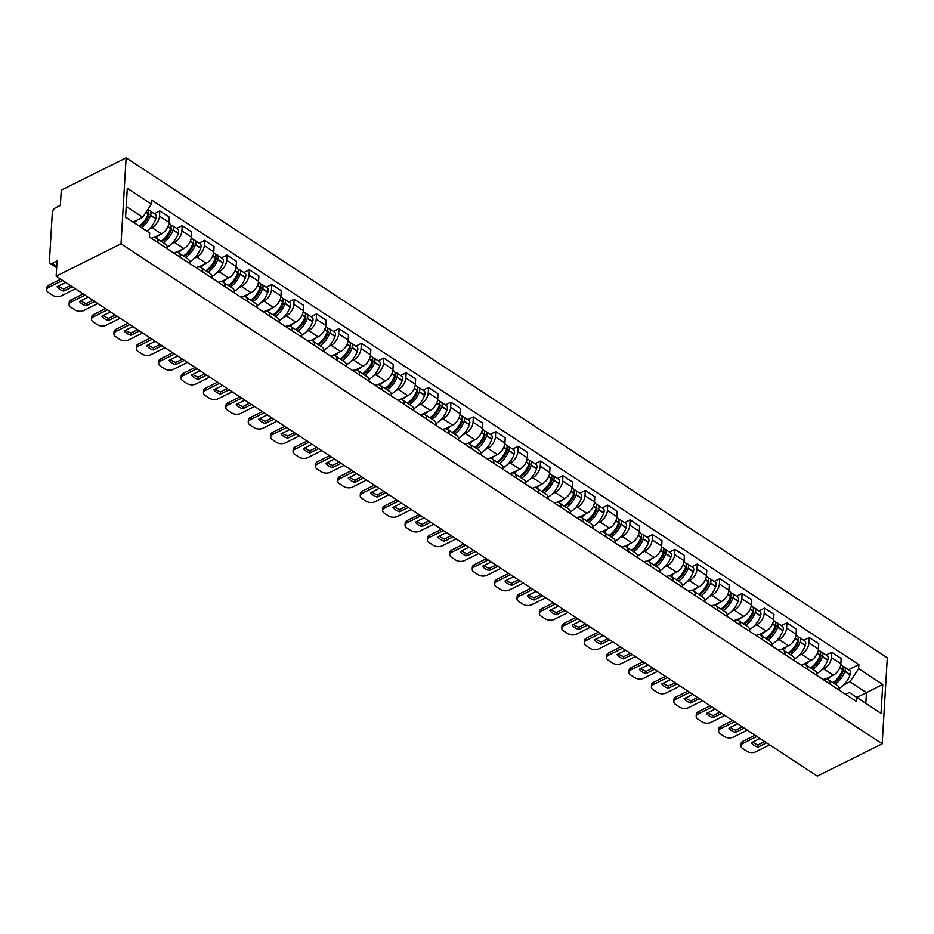 <?xml version="1.0" encoding="UTF-8"?>
<svg xmlns="http://www.w3.org/2000/svg" width="934" height="934" viewBox="0 0 934 934"><rect width="100%" height="100%" fill="white"/><g stroke="black" fill="none" stroke-linecap="round" stroke-linejoin="round"><path stroke-width="1.4" d="M56.659 267.661L50.179 263.411A4.215 2.44 -56.7 0 1 49.42 261.427L52.316 212.754A4.215 2.44 -56.7 0 1 55.596 207.78L60.36 205.41L61.259 190.186L126.125 157.846L121.023 243.832L882.186 743.814L817.32 776.154L56.157 276.172L121.023 243.832M882.186 743.814L887.3 657.828L126.125 157.846M50.179 263.411A4.215 2.44 -56.7 0 0 52.292 263.33L56.74 266.26M56.157 276.172L57.056 260.96L52.292 263.33M825.913 678.866L833.315 675.177A9.69 5.604 -56.7 0 0 840.857 663.735L841.172 658.493L831.692 652.271L831.377 657.513A9.69 5.604 123.3 0 1 823.835 668.954L821.278 670.227M839.281 690.168A9.69 5.604 -56.7 0 0 837.529 685.649L828.049 679.427A9.69 5.604 123.3 0 1 829.812 683.945M826.181 655.014L831.692 652.271M823.216 679.613A9.69 5.604 123.3 0 1 828.049 679.427M803.52 664.156L810.922 660.466A9.69 5.604 -56.7 0 0 818.464 649.025L818.768 643.783L809.299 637.56L808.984 642.802A9.69 5.604 123.3 0 1 801.442 654.244L798.885 655.516M816.888 675.457A9.69 5.604 -56.7 0 0 815.137 670.939L805.657 664.716A9.69 5.604 123.3 0 1 807.42 669.234M803.789 640.304L809.299 637.56M800.812 664.903A9.69 5.604 123.3 0 1 805.657 664.716M781.116 649.445L788.529 645.756A9.69 5.604 -56.7 0 0 796.06 634.314L796.375 629.072L786.907 622.85L786.591 628.092A9.69 5.604 123.3 0 1 779.049 639.533L776.493 640.806M794.495 660.747A9.69 5.604 -56.7 0 0 792.744 656.228L783.264 650.006A9.69 5.604 123.3 0 1 785.015 654.524M781.396 625.593L786.907 622.85M778.419 650.192A9.69 5.604 123.3 0 1 783.264 650.006M758.723 634.735L766.125 631.045A9.69 5.604 -56.7 0 0 773.667 619.604L773.982 614.362L764.502 608.139L764.199 613.381A9.69 5.604 123.3 0 1 756.657 624.811L754.1 626.095M772.103 646.036A9.69 5.604 -56.7 0 0 770.34 641.518L760.871 635.295A9.69 5.604 123.3 0 1 762.623 639.813M758.992 610.883L764.502 608.139M756.026 635.482A9.69 5.604 123.3 0 1 760.871 635.295M736.331 620.024L743.733 616.335A9.69 5.604 -56.7 0 0 751.275 604.893L751.59 599.651L742.11 593.429L741.794 598.671A9.69 5.604 123.3 0 1 734.252 610.1L731.696 611.385M749.698 631.326A9.69 5.604 -56.7 0 0 747.947 626.807L738.467 620.585A9.69 5.604 123.3 0 1 740.23 625.103M736.599 596.172L742.11 593.429M733.634 620.771A9.69 5.604 123.3 0 1 738.467 620.585M713.938 605.314L721.34 601.624A9.69 5.604 -56.7 0 0 728.882 590.183L729.185 584.941L719.717 578.718L719.402 583.96A9.69 5.604 123.3 0 1 711.86 595.39L709.303 596.674M727.306 616.615A9.69 5.604 -56.7 0 0 725.555 612.097L716.074 605.874A9.69 5.604 123.3 0 1 717.837 610.392M714.206 581.462L719.717 578.718M711.229 606.061A9.69 5.604 123.3 0 1 716.074 605.874M691.534 590.603L698.936 586.914A9.69 5.604 -56.7 0 0 706.478 575.472L706.793 570.23L697.313 564.008L697.009 569.25A9.69 5.604 123.3 0 1 689.467 580.679L686.91 581.964M704.913 601.905A9.69 5.604 -56.7 0 0 703.15 597.386L693.682 591.164A9.69 5.604 123.3 0 1 695.433 595.682M691.814 566.751L697.313 564.008M688.837 591.35A9.69 5.604 123.3 0 1 693.682 591.164M669.141 575.893L676.543 572.192A9.69 5.604 -56.7 0 0 684.085 560.762L684.4 555.52L674.92 549.297L674.617 554.539A9.69 5.604 123.3 0 1 667.074 565.969L664.518 567.253M682.52 587.194A9.69 5.604 -56.7 0 0 680.758 582.676L671.289 576.453A9.69 5.604 123.3 0 1 673.04 580.971M669.409 552.041L674.92 549.297M666.444 576.628A9.69 5.604 123.3 0 1 671.289 576.453M646.748 561.182L654.15 557.481A9.69 5.604 -56.7 0 0 661.692 546.051L662.008 540.809L652.527 534.575L652.212 539.829A9.69 5.604 123.3 0 1 644.67 551.258L642.113 552.543M660.116 572.484A9.69 5.604 -56.7 0 0 658.365 567.965L648.885 561.743A9.69 5.604 123.3 0 1 650.648 566.261M647.017 537.33L652.527 534.575M644.04 561.918A9.69 5.604 123.3 0 1 648.885 561.743M624.356 546.472L631.758 542.771A9.69 5.604 -56.7 0 0 639.3 531.341L639.603 526.099L630.135 519.864L629.82 525.118A9.69 5.604 123.3 0 1 622.278 536.548L619.721 537.832M637.724 557.773A9.69 5.604 -56.7 0 0 635.972 553.255L626.492 547.032A9.69 5.604 123.3 0 1 628.243 551.55M624.624 522.62L630.135 519.864M621.647 547.207A9.69 5.604 123.3 0 1 626.492 547.032M601.951 531.761L609.353 528.06A9.69 5.604 -56.7 0 0 616.895 516.63L617.211 511.388L607.73 505.154L607.427 510.408A9.69 5.604 123.3 0 1 599.885 521.837L597.328 523.122M615.331 543.063A9.69 5.604 -56.7 0 0 613.568 538.544L604.1 532.322A9.69 5.604 123.3 0 1 605.851 536.84M602.232 507.909L607.73 505.154M599.254 532.497A9.69 5.604 123.3 0 1 604.1 532.322M579.559 517.051L586.961 513.35A9.69 5.604 -56.7 0 0 594.503 501.92L594.818 496.678L585.338 490.443L585.023 495.697A9.69 5.604 123.3 0 1 577.492 507.127L574.935 508.4M592.927 528.352A9.69 5.604 -56.7 0 0 591.175 523.834L581.707 517.611A9.69 5.604 123.3 0 1 583.458 522.129M579.827 493.199L585.338 490.443M576.862 517.786A9.69 5.604 123.3 0 1 581.707 517.611M557.166 502.34L564.568 498.639A9.69 5.604 -56.7 0 0 572.11 487.209L572.414 481.956L562.945 475.733L562.63 480.987A9.69 5.604 123.3 0 1 555.088 492.416L552.531 493.689M570.534 513.642A9.69 5.604 -56.7 0 0 568.783 509.123L559.303 502.901A9.69 5.604 123.3 0 1 561.065 507.419M557.435 478.488L562.945 475.733M554.457 503.076A9.69 5.604 123.3 0 1 559.303 502.901M534.762 487.618L542.175 483.929A9.69 5.604 -56.7 0 0 549.706 472.499L550.021 467.245L540.553 461.022L540.237 466.276A9.69 5.604 123.3 0 1 532.695 477.706L530.138 478.979M548.141 498.931A9.69 5.604 -56.7 0 0 546.39 494.413L536.91 488.19A9.69 5.604 123.3 0 1 538.661 492.708M535.042 463.778L540.553 461.022M532.065 488.365A9.69 5.604 123.3 0 1 536.91 488.19M512.369 472.908L519.771 469.218A9.69 5.604 -56.7 0 0 527.313 457.788L527.628 452.535L518.148 446.312L517.845 451.566A9.69 5.604 123.3 0 1 510.303 462.995L507.746 464.268M525.749 484.221A9.69 5.604 -56.7 0 0 523.986 479.702L514.517 473.48A9.69 5.604 123.3 0 1 516.269 477.998M512.638 449.067L518.148 446.312M509.672 473.655A9.69 5.604 123.3 0 1 514.517 473.48M489.976 458.197L497.378 454.508A9.69 5.604 -56.7 0 0 504.92 443.078L505.236 437.824L495.756 431.601L495.44 436.855A9.69 5.604 123.3 0 1 487.898 448.285L485.341 449.558M503.344 469.51A9.69 5.604 -56.7 0 0 501.593 464.992L492.113 458.769A9.69 5.604 123.3 0 1 493.876 463.287M490.245 434.357L495.756 431.601M487.279 458.944A9.69 5.604 123.3 0 1 492.113 458.769M467.584 443.487L474.986 439.797A9.69 5.604 -56.7 0 0 482.528 428.367L482.831 423.114L473.363 416.891L473.048 422.145A9.69 5.604 123.3 0 1 465.506 433.574L462.949 434.847M480.952 454.8A9.69 5.604 -56.7 0 0 479.2 450.281L469.72 444.059A9.69 5.604 123.3 0 1 471.483 448.577M467.852 419.646L473.363 416.891M464.875 444.234A9.69 5.604 123.3 0 1 469.72 444.059M445.179 428.776L452.581 425.087A9.69 5.604 -56.7 0 0 460.123 413.657L460.439 408.403L450.97 402.18L450.655 407.434A9.69 5.604 123.3 0 1 443.113 418.864L440.556 420.137M458.559 440.089A9.69 5.604 -56.7 0 0 456.796 435.571L447.328 429.348A9.69 5.604 123.3 0 1 449.079 433.866M445.46 404.924L450.97 402.18M442.483 429.523A9.69 5.604 123.3 0 1 447.328 429.348M422.787 414.066L430.189 410.376A9.69 5.604 -56.7 0 0 437.731 398.946L438.046 393.693L428.566 387.47L428.262 392.724A9.69 5.604 123.3 0 1 420.72 404.153L418.163 405.426M436.166 425.379A9.69 5.604 -56.7 0 0 434.403 420.86L424.935 414.638A9.69 5.604 123.3 0 1 426.686 419.144M423.055 390.214L428.566 387.47M420.09 414.813A9.69 5.604 123.3 0 1 424.935 414.638M400.394 399.355L407.796 395.666A9.69 5.604 -56.7 0 0 415.338 384.236L415.653 378.982L406.173 372.759L405.858 378.013A9.69 5.604 123.3 0 1 398.316 389.443L395.759 390.716M413.762 410.668A9.69 5.604 -56.7 0 0 412.011 406.15L402.531 399.927A9.69 5.604 123.3 0 1 404.294 404.434M400.663 375.503L406.173 372.759M397.697 400.102A9.69 5.604 123.3 0 1 402.531 399.927M378.001 384.645L385.403 380.955A9.69 5.604 -56.7 0 0 392.945 369.525L393.249 364.272L383.781 358.049L383.465 363.291A9.69 5.604 123.3 0 1 375.923 374.732L373.367 376.005M391.369 395.958A9.69 5.604 -56.7 0 0 389.618 391.439L380.138 385.217A9.69 5.604 123.3 0 1 381.889 389.723M378.27 360.793L383.781 358.049M375.293 385.392A9.69 5.604 123.3 0 1 380.138 385.217M355.597 369.934L362.999 366.245A9.69 5.604 -56.7 0 0 370.541 354.815L370.856 349.561L361.376 343.338L361.073 348.58A9.69 5.604 123.3 0 1 353.531 360.022L350.974 361.295M368.977 381.235A9.69 5.604 -56.7 0 0 367.214 376.729L357.745 370.494A9.69 5.604 123.3 0 1 359.497 375.013M355.877 346.082L361.376 343.338M352.9 370.681A9.69 5.604 123.3 0 1 357.745 370.494M333.204 355.224L340.606 351.534A9.69 5.604 -56.7 0 0 348.148 340.104L348.464 334.851L338.984 328.628L338.668 333.87A9.69 5.604 123.3 0 1 331.138 345.311L328.581 346.584M346.584 366.525A9.69 5.604 -56.7 0 0 344.821 362.018L335.353 355.784A9.69 5.604 123.3 0 1 337.104 360.302M333.473 331.372L338.984 328.628M330.508 355.971A9.69 5.604 123.3 0 1 335.353 355.784M310.812 340.513L318.214 336.824A9.69 5.604 -56.7 0 0 325.756 325.382L326.059 320.14L316.591 313.917L316.276 319.159A9.69 5.604 123.3 0 1 308.734 330.601L306.177 331.874M324.18 351.814A9.69 5.604 -56.7 0 0 322.428 347.308L312.948 341.073A9.69 5.604 123.3 0 1 314.711 345.592M311.08 316.661L316.591 313.917M308.103 341.26A9.69 5.604 123.3 0 1 312.948 341.073M288.408 325.803L295.821 322.113A9.69 5.604 -56.7 0 0 303.363 310.672L303.667 305.43L294.198 299.207L293.883 304.449A9.69 5.604 123.3 0 1 286.341 315.89L283.784 317.163M301.787 337.104A9.69 5.604 -56.7 0 0 300.036 332.586L290.556 326.363A9.69 5.604 123.3 0 1 292.307 330.881M288.688 301.951L294.198 299.207M285.711 326.55A9.69 5.604 123.3 0 1 290.556 326.363M266.015 311.092L273.417 307.403A9.69 5.604 -56.7 0 0 280.959 295.961L281.274 290.719L271.794 284.496L271.49 289.738A9.69 5.604 123.3 0 1 263.948 301.18L261.392 302.453M279.394 322.393A9.69 5.604 -56.7 0 0 277.632 317.875L268.163 311.652A9.69 5.604 123.3 0 1 269.914 316.171M266.295 287.24L271.794 284.496M263.318 311.839A9.69 5.604 123.3 0 1 268.163 311.652M243.622 296.382L251.024 292.692A9.69 5.604 -56.7 0 0 258.566 281.251L258.881 276.009L249.401 269.786L249.086 275.028A9.69 5.604 123.3 0 1 241.544 286.469L238.987 287.742M256.99 307.683A9.69 5.604 -56.7 0 0 255.239 303.165L245.759 296.942A9.69 5.604 123.3 0 1 247.522 301.46M243.891 272.53L249.401 269.786M240.925 297.129A9.69 5.604 123.3 0 1 245.759 296.942M221.23 281.671L228.632 277.982A9.69 5.604 -56.7 0 0 236.174 266.54L236.477 261.298L227.009 255.075L226.693 260.317A9.69 5.604 123.3 0 1 219.151 271.759L216.595 273.032M234.597 292.972A9.69 5.604 -56.7 0 0 232.846 288.454L223.366 282.231A9.69 5.604 123.3 0 1 225.129 286.75M221.498 257.819L227.009 255.075M218.521 282.418A9.69 5.604 123.3 0 1 223.366 282.231M198.825 266.961L206.239 263.271A9.69 5.604 -56.7 0 0 213.769 251.83L214.084 246.588L204.616 240.365L204.301 245.607A9.69 5.604 123.3 0 1 196.759 257.048L194.202 258.321M212.205 278.262A9.69 5.604 -56.7 0 0 210.454 273.744L200.973 267.521A9.69 5.604 123.3 0 1 202.725 272.039M199.105 243.109L204.616 240.365M196.128 267.708A9.69 5.604 123.3 0 1 200.973 267.521M176.433 252.25L183.835 248.561A9.69 5.604 -56.7 0 0 191.377 237.119L191.692 231.877L182.212 225.654L181.908 230.896A9.69 5.604 123.3 0 1 174.366 242.338L171.809 243.611M189.812 263.551A9.69 5.604 -56.7 0 0 188.049 259.033L178.581 252.81A9.69 5.604 123.3 0 1 180.332 257.329M176.701 228.398L182.212 225.654M173.736 252.997A9.69 5.604 123.3 0 1 178.581 252.81M154.04 237.54L161.442 233.85A9.69 5.604 -56.7 0 0 168.984 222.409L169.299 217.167L159.819 210.944L159.504 216.186A9.69 5.604 123.3 0 1 151.962 227.627L149.405 228.9M167.408 248.841A9.69 5.604 -56.7 0 0 165.657 244.323L156.176 238.1A9.69 5.604 123.3 0 1 157.939 242.618M154.308 213.688L159.819 210.944M151.343 238.287A9.69 5.604 123.3 0 1 156.176 238.1M856.852 697.441L866.437 692.666L849.928 681.82L843.682 684.937M845.609 694.324L849.286 692.479L865.806 703.325L866.437 692.666L882.735 684.482L881.019 713.378L849.286 692.479M125.588 217.12L149.709 233.01L149.463 237.061L856.653 701.574L856.898 697.535M149.709 233.01L125.588 217.178L127.304 188.283L151.425 204.126L142.739 217.295L126.23 206.449M849.928 681.82L858.615 668.639L858.86 664.599L151.658 200.074L151.425 204.126M858.615 668.639L882.735 684.482M133.142 222.082L142.739 217.295M848.586 669.725L858.86 664.599M881.019 713.378L865.806 703.325M835.218 684.132A16.006 9.258 -56.7 0 0 844.838 671.441L844.931 671.161A5.312 3.071 -56.7 0 0 844.324 666.934A5.312 3.071 -56.7 0 0 842.877 666.643M844.324 666.934L849.566 670.379A5.312 3.071 123.3 0 1 850.162 674.605L850.068 674.873A16.006 9.258 123.3 0 1 839.176 688.335M840.763 664.588L842.036 665.428A5.312 3.071 123.3 0 1 842.631 669.655L842.538 669.923A16.006 9.258 123.3 0 1 832.918 682.626M842.772 669.188A2.58 1.494 123.3 0 1 842.83 669.223A2.58 1.494 123.3 0 1 843.122 671.277L843.017 671.546A13.263 7.67 123.3 0 1 833.455 682.976M756.902 736.471L742.974 743.417A6.316 3.631 -176.6 0 0 740.966 745.869A6.316 3.631 -176.6 0 0 742.67 748.543L746.826 751.275A6.316 3.631 3.4 0 0 755.746 751.812L769.674 744.865M759.984 738.49L751.345 742.799A13.053 7.507 -176.6 0 0 757.953 747.142L766.592 742.834M831.225 676.216A16.006 9.258 123.3 0 1 827.641 679.193M841.137 675.515L839.059 676.555M755.022 735.233L743.102 741.176A6.316 3.631 -176.6 0 0 741.106 743.627L740.966 745.869M752.804 742.075A13.053 7.507 -176.6 0 0 758.081 744.9L764.712 741.596M758.081 744.9L757.953 747.142M812.814 669.421A16.006 9.258 -56.7 0 0 822.434 656.73L822.527 656.45A5.312 3.071 -56.7 0 0 821.932 652.224A5.312 3.071 -56.7 0 0 820.472 651.932M821.932 652.224L827.174 655.668A5.312 3.071 123.3 0 1 827.769 659.894L827.676 660.163A16.006 9.258 123.3 0 1 816.783 673.624M818.371 649.877L819.632 650.718A5.312 3.071 123.3 0 1 820.239 654.944L820.134 655.213A16.006 9.258 123.3 0 1 810.525 667.915M820.379 654.477A2.58 1.494 123.3 0 1 820.426 654.512A2.58 1.494 123.3 0 1 820.717 656.567L820.624 656.836A13.263 7.67 123.3 0 1 811.062 668.265M734.509 721.76L720.569 728.707A6.316 3.631 -176.6 0 0 718.573 731.159A6.316 3.631 -176.6 0 0 720.266 733.832L724.434 736.564A6.316 3.631 3.4 0 0 733.353 737.089L747.282 730.154M737.591 723.78L728.952 728.088A13.053 7.507 -176.6 0 0 735.56 732.431L744.2 728.123M808.832 661.505A16.006 9.258 123.3 0 1 805.248 664.483M818.744 660.805L816.666 661.844M732.63 720.523L720.709 726.465A6.316 3.631 -176.6 0 0 718.701 728.917L718.573 731.159M730.4 727.364A13.053 7.507 -176.6 0 0 735.688 730.19L742.32 726.885M735.688 730.19L735.56 732.431M790.421 654.711A16.006 9.258 -56.7 0 0 800.041 642.02L800.134 641.74A5.312 3.071 -56.7 0 0 799.539 637.513A5.312 3.071 -56.7 0 0 798.08 637.221M799.539 637.513L804.781 640.957A5.312 3.071 123.3 0 1 805.377 645.184L805.283 645.452A16.006 9.258 123.3 0 1 794.379 658.914M795.978 635.167L797.239 635.996A5.312 3.071 123.3 0 1 797.834 640.234L797.741 640.502A16.006 9.258 123.3 0 1 788.121 653.193M797.986 639.767A2.58 1.494 123.3 0 1 798.033 639.802A2.58 1.494 123.3 0 1 798.325 641.856L798.231 642.125A13.263 7.67 123.3 0 1 788.67 653.555M712.105 707.05L698.177 713.996A6.316 3.631 -176.6 0 0 696.18 716.448A6.316 3.631 -176.6 0 0 697.873 719.122L702.041 721.854A6.316 3.631 3.4 0 0 710.949 722.379L724.889 715.444M715.199 709.069L706.559 713.378A13.053 7.507 -176.6 0 0 713.156 717.721L721.795 713.413M786.44 646.795A16.006 9.258 123.3 0 1 782.855 649.772M796.352 646.094L794.274 647.134M710.237 705.812L698.305 711.755A6.316 3.631 -176.6 0 0 696.309 714.206L696.18 716.448M708.007 712.654A13.053 7.507 -176.6 0 0 713.296 715.479L719.927 712.175M713.296 715.479L713.156 717.721M768.028 640A16.006 9.258 -56.7 0 0 777.648 627.298L777.742 627.029A5.312 3.071 -56.7 0 0 777.146 622.803A5.312 3.071 -56.7 0 0 775.687 622.511M777.146 622.803L782.377 626.247A5.312 3.071 123.3 0 1 782.984 630.473L782.89 630.742A16.006 9.258 123.3 0 1 771.986 644.203M773.586 620.456L774.846 621.285A5.312 3.071 123.3 0 1 775.442 625.523L775.348 625.792A16.006 9.258 123.3 0 1 765.728 638.482M775.594 625.056A2.58 1.494 123.3 0 1 775.64 625.091A2.58 1.494 123.3 0 1 775.932 627.146L775.839 627.414A13.263 7.67 123.3 0 1 766.265 638.844M689.712 692.339L675.784 699.286A6.316 3.631 -176.6 0 0 673.788 701.738A6.316 3.631 -176.6 0 0 675.48 704.411L679.637 707.143A6.316 3.631 3.4 0 0 688.556 707.668L702.485 700.734M692.794 694.359L684.155 698.667A13.053 7.507 -176.6 0 0 690.763 703.01L699.403 698.702M764.047 632.084A16.006 9.258 123.3 0 1 760.463 635.062M773.947 631.384L771.869 632.423M687.833 691.102L675.912 697.044A6.316 3.631 -176.6 0 0 673.916 699.496L673.788 701.738M685.614 697.943A13.053 7.507 -176.6 0 0 690.891 700.769L697.523 697.464M690.891 700.769L690.763 703.01M745.636 625.29A16.006 9.258 -56.7 0 0 755.244 612.587L755.349 612.319A5.312 3.071 -56.7 0 0 754.742 608.092A5.312 3.071 -56.7 0 0 753.294 607.801M754.742 608.092L759.984 611.525A5.312 3.071 123.3 0 1 760.58 615.763L760.486 616.031A16.006 9.258 123.3 0 1 749.593 629.493M751.181 605.746L752.454 606.575A5.312 3.071 123.3 0 1 753.049 610.813L752.956 611.081A16.006 9.258 123.3 0 1 743.336 623.772M753.189 610.346A2.58 1.494 123.3 0 1 753.248 610.381A2.58 1.494 123.3 0 1 753.528 612.435L753.434 612.704A13.263 7.67 123.3 0 1 743.873 624.134M667.32 677.629L653.391 684.575A6.316 3.631 -176.6 0 0 651.383 687.027A6.316 3.631 -176.6 0 0 653.076 689.701L657.244 692.433A6.316 3.631 3.4 0 0 666.164 692.958L680.092 686.011M670.402 679.648L661.762 683.957A13.053 7.507 -176.6 0 0 668.37 688.3L677.01 683.992M741.643 617.374A16.006 9.258 123.3 0 1 738.058 620.351M751.555 616.673L749.477 617.713M665.44 676.391L653.52 682.334A6.316 3.631 -176.6 0 0 651.523 684.785L651.383 687.027M663.222 683.233A13.053 7.507 -176.6 0 0 668.499 686.058L675.13 682.754M668.499 686.058L668.37 688.3M723.231 610.579A16.006 9.258 -56.7 0 0 732.851 597.877L732.945 597.608A5.312 3.071 -56.7 0 0 732.349 593.382A5.312 3.071 -56.7 0 0 730.89 593.09M732.349 593.382L737.591 596.814A5.312 3.071 123.3 0 1 738.187 601.052L738.094 601.321A16.006 9.258 123.3 0 1 727.189 614.782M728.789 591.035L730.049 591.864A5.312 3.071 123.3 0 1 730.657 596.102L730.551 596.371A16.006 9.258 123.3 0 1 720.943 609.061M730.797 595.635A2.58 1.494 123.3 0 1 730.843 595.67A2.58 1.494 123.3 0 1 731.135 597.725L731.042 597.994A13.263 7.67 123.3 0 1 721.48 609.423M644.927 662.918L630.987 669.865A6.316 3.631 -176.6 0 0 628.991 672.317A6.316 3.631 -176.6 0 0 630.684 674.99L634.851 677.722A6.316 3.631 3.4 0 0 643.771 678.247L657.699 671.301M648.009 664.938L639.37 669.246A13.053 7.507 -176.6 0 0 645.978 673.589L654.617 669.281M719.25 602.663A16.006 9.258 123.3 0 1 715.666 605.641M729.162 601.963L727.084 603.002M643.047 661.681L631.127 667.623A6.316 3.631 -176.6 0 0 629.119 670.075L628.991 672.317M640.817 668.522A13.053 7.507 -176.6 0 0 646.106 671.348L652.738 668.043M646.106 671.348L645.978 673.589M700.839 595.869A16.006 9.258 -56.7 0 0 710.459 583.166L710.552 582.898A5.312 3.071 -56.7 0 0 709.957 578.671A5.312 3.071 -56.7 0 0 708.497 578.38M709.957 578.671L715.199 582.104A5.312 3.071 123.3 0 1 715.794 586.342L715.701 586.61A16.006 9.258 123.3 0 1 704.796 600.072M706.396 576.325L707.657 577.154A5.312 3.071 123.3 0 1 708.252 581.392L708.159 581.66A16.006 9.258 123.3 0 1 698.539 594.351M708.404 580.925A2.58 1.494 123.3 0 1 708.451 580.96A2.58 1.494 123.3 0 1 708.743 583.014L708.649 583.283A13.263 7.67 123.3 0 1 699.087 594.713M622.523 648.208L608.594 655.154A6.316 3.631 -176.6 0 0 606.598 657.606A6.316 3.631 -176.6 0 0 608.291 660.28L612.459 663.012A6.316 3.631 3.4 0 0 621.367 663.537L635.307 656.59M625.617 650.227L616.977 654.536A13.053 7.507 -176.6 0 0 623.573 658.879L632.213 654.571M696.857 587.953A16.006 9.258 123.3 0 1 693.273 590.93M706.769 587.252L704.68 588.292M620.643 646.97L608.723 652.913A6.316 3.631 -176.6 0 0 606.726 655.364L606.598 657.606M618.425 653.812A13.053 7.507 -176.6 0 0 623.714 656.637L630.333 653.333M623.714 656.637L623.573 658.879M678.446 581.158A16.006 9.258 -56.7 0 0 688.066 568.456L688.16 568.187A5.312 3.071 -56.7 0 0 687.552 563.961A5.312 3.071 -56.7 0 0 686.105 563.669M687.552 563.961L692.794 567.393A5.312 3.071 123.3 0 1 693.402 571.631L693.297 571.9A16.006 9.258 123.3 0 1 682.404 585.361M683.992 561.614L685.264 562.443A5.312 3.071 123.3 0 1 685.86 566.681L685.766 566.95A16.006 9.258 123.3 0 1 676.146 579.64M686.011 566.214A2.58 1.494 123.3 0 1 686.058 566.249A2.58 1.494 123.3 0 1 686.35 568.304L686.256 568.572A13.263 7.67 123.3 0 1 676.683 580.002M600.13 633.497L586.202 640.432A6.316 3.631 -176.6 0 0 584.194 642.896A6.316 3.631 -176.6 0 0 585.898 645.569L590.054 648.301A6.316 3.631 3.4 0 0 598.974 648.826L612.902 641.88M603.212 635.517L594.573 639.825A13.053 7.507 -176.6 0 0 601.181 644.168L609.82 639.86M674.465 573.242A16.006 9.258 123.3 0 1 670.881 576.22M684.365 572.542L682.287 573.581M598.25 632.26L586.33 638.202A6.316 3.631 -176.6 0 0 584.334 640.654L584.194 642.896M596.032 639.101A13.053 7.507 -176.6 0 0 601.309 641.927L607.941 638.622M601.309 641.927L601.181 644.168M656.042 566.448A16.006 9.258 -56.7 0 0 665.662 553.745L665.755 553.477A5.312 3.071 -56.7 0 0 665.16 549.25A5.312 3.071 -56.7 0 0 663.712 548.958M665.16 549.25L670.402 552.683A5.312 3.071 123.3 0 1 670.997 556.921L670.904 557.189A16.006 9.258 123.3 0 1 660.011 570.651M661.599 546.904L662.86 547.733A5.312 3.071 123.3 0 1 663.467 551.971L663.374 552.239A16.006 9.258 123.3 0 1 653.753 564.93M663.607 551.504A2.58 1.494 123.3 0 1 663.654 551.539A2.58 1.494 123.3 0 1 663.946 553.582L663.852 553.862A13.263 7.67 123.3 0 1 654.29 565.292M577.737 618.787L563.797 625.722A6.316 3.631 -176.6 0 0 561.801 628.185A6.316 3.631 -176.6 0 0 563.494 630.859L567.662 633.591A6.316 3.631 3.4 0 0 576.582 634.116L590.51 627.169M580.82 620.806L572.18 625.115A13.053 7.507 -176.6 0 0 578.788 629.458L587.428 625.15M652.06 558.52A16.006 9.258 123.3 0 1 648.476 561.509M661.972 557.832L659.894 558.871M575.858 617.549L563.938 623.492A6.316 3.631 -176.6 0 0 561.941 625.943L561.801 628.185M573.639 624.391A13.053 7.507 -176.6 0 0 578.917 627.216L585.548 623.912M578.917 627.216L578.788 629.458M633.649 551.737A16.006 9.258 -56.7 0 0 643.269 539.035L643.363 538.766A5.312 3.071 -56.7 0 0 642.767 534.54A5.312 3.071 -56.7 0 0 641.308 534.248M642.767 534.54L648.009 537.972A5.312 3.071 123.3 0 1 648.605 542.21L648.511 542.479A16.006 9.258 123.3 0 1 637.607 555.94M639.206 532.193L640.467 533.022A5.312 3.071 123.3 0 1 641.063 537.26L640.969 537.529A16.006 9.258 123.3 0 1 631.349 550.219M641.214 536.793A2.58 1.494 123.3 0 1 641.261 536.828A2.58 1.494 123.3 0 1 641.553 538.871L641.46 539.152A13.263 7.67 123.3 0 1 631.898 550.581M555.333 604.076L541.405 611.011A6.316 3.631 -176.6 0 0 539.408 613.475A6.316 3.631 -176.6 0 0 541.101 616.148L545.269 618.88A6.316 3.631 3.4 0 0 554.189 619.405L568.117 612.459M558.427 606.096L549.787 610.404A13.053 7.507 -176.6 0 0 556.384 614.747L565.023 610.439M629.668 543.81A16.006 9.258 123.3 0 1 626.084 546.799M639.58 543.121L637.502 544.16M553.465 602.839L541.545 608.781A6.316 3.631 -176.6 0 0 539.537 611.233L539.408 613.475M551.235 609.68A13.053 7.507 -176.6 0 0 556.524 612.506L563.155 609.201M556.524 612.506L556.384 614.747M611.256 537.027A16.006 9.258 -56.7 0 0 620.876 524.324L620.97 524.056A5.312 3.071 -56.7 0 0 620.374 519.829A5.312 3.071 -56.7 0 0 618.915 519.538M620.374 519.829L625.617 523.262A5.312 3.071 123.3 0 1 626.212 527.5L626.119 527.768A16.006 9.258 123.3 0 1 615.214 541.23M616.814 517.483L618.074 518.312A5.312 3.071 123.3 0 1 618.67 522.55L618.577 522.818A16.006 9.258 123.3 0 1 608.956 535.509M618.822 522.083A2.58 1.494 123.3 0 1 618.868 522.106A2.58 1.494 123.3 0 1 619.16 524.161L619.067 524.441A13.263 7.67 123.3 0 1 609.493 535.871M532.94 589.354L519.012 596.301A6.316 3.631 -176.6 0 0 517.016 598.764A6.316 3.631 -176.6 0 0 518.709 601.438L522.865 604.17A6.316 3.631 3.4 0 0 531.785 604.695L545.725 597.748M536.034 591.385L527.395 595.694A13.053 7.507 -176.6 0 0 533.991 600.037L542.631 595.729M607.275 529.099A16.006 9.258 123.3 0 1 603.691 532.088M617.187 528.411L615.097 529.45M531.061 588.128L519.141 594.071A6.316 3.631 -176.6 0 0 517.144 596.522L517.016 598.764M528.842 594.97A13.053 7.507 -176.6 0 0 534.131 597.795L540.751 594.491M534.131 597.795L533.991 600.037M588.864 522.304A16.006 9.258 -56.7 0 0 598.484 509.614L598.577 509.345A5.312 3.071 -56.7 0 0 597.97 505.107A5.312 3.071 -56.7 0 0 596.522 504.827M597.97 505.107L603.212 508.551A5.312 3.071 123.3 0 1 603.808 512.789L603.714 513.058A16.006 9.258 123.3 0 1 592.821 526.519M594.409 502.772L595.682 503.601A5.312 3.071 123.3 0 1 596.277 507.839L596.184 508.108A16.006 9.258 123.3 0 1 586.564 520.798M596.417 507.372A2.58 1.494 123.3 0 1 596.476 507.396A2.58 1.494 123.3 0 1 596.768 509.45L596.663 509.731A13.263 7.67 123.3 0 1 587.101 521.16M510.548 574.644L496.619 581.59A6.316 3.631 -176.6 0 0 494.611 584.054A6.316 3.631 -176.6 0 0 496.316 586.727L500.472 589.459A6.316 3.631 3.4 0 0 509.392 589.984L523.32 583.038M513.63 576.675L504.99 580.983A13.053 7.507 -176.6 0 0 511.599 585.326L520.238 581.018M584.871 514.389A16.006 9.258 123.3 0 1 581.287 517.378M594.783 513.7L592.705 514.739M508.668 573.418L496.748 579.36A6.316 3.631 -176.6 0 0 494.751 581.812L494.611 584.054M506.45 580.259A13.053 7.507 -176.6 0 0 511.727 583.085L518.358 579.78M511.727 583.085L511.599 585.326M566.459 507.594A16.006 9.258 -56.7 0 0 576.08 494.903L576.173 494.635A5.312 3.071 -56.7 0 0 575.577 490.397A5.312 3.071 -56.7 0 0 574.118 490.117M575.577 490.397L580.82 493.841A5.312 3.071 123.3 0 1 581.415 498.079L581.322 498.347A16.006 9.258 123.3 0 1 570.429 511.809M572.017 488.062L573.278 488.891A5.312 3.071 123.3 0 1 573.885 493.129L573.791 493.397A16.006 9.258 123.3 0 1 564.171 506.088M574.025 492.662A2.58 1.494 123.3 0 1 574.071 492.685A2.58 1.494 123.3 0 1 574.363 494.74L574.27 495.02A13.263 7.67 123.3 0 1 564.708 506.45M488.155 559.933L474.215 566.88A6.316 3.631 -176.6 0 0 472.219 569.343A6.316 3.631 -176.6 0 0 473.912 572.017L478.08 574.749A6.316 3.631 3.4 0 0 486.999 575.274L500.928 568.327M491.237 561.964L482.598 566.273A13.053 7.507 -176.6 0 0 489.206 570.616L497.845 566.308M562.478 499.678A16.006 9.258 123.3 0 1 558.894 502.667M572.39 498.989L570.312 500.029M486.275 558.707L474.355 564.65A6.316 3.631 -176.6 0 0 472.359 567.101L472.219 569.343M484.046 565.549A13.053 7.507 -176.6 0 0 489.334 568.374L495.966 565.07M489.334 568.374L489.206 570.616M544.067 492.883A16.006 9.258 -56.7 0 0 553.687 480.193L553.78 479.924A5.312 3.071 -56.7 0 0 553.185 475.686A5.312 3.071 -56.7 0 0 551.725 475.406M553.185 475.686L558.427 479.13A5.312 3.071 123.3 0 1 559.022 483.368L558.929 483.637A16.006 9.258 123.3 0 1 548.024 497.098M549.624 473.351L550.885 474.18A5.312 3.071 123.3 0 1 551.48 478.418L551.387 478.687A16.006 9.258 123.3 0 1 541.767 491.377M551.632 477.951A2.58 1.494 123.3 0 1 551.679 477.974A2.58 1.494 123.3 0 1 551.971 480.029L551.877 480.298A13.263 7.67 123.3 0 1 542.315 491.739M465.751 545.222L451.822 552.169A6.316 3.631 -176.6 0 0 449.826 554.633A6.316 3.631 -176.6 0 0 451.519 557.306L455.687 560.038A6.316 3.631 3.4 0 0 464.607 560.563L478.535 553.617M468.845 547.254L460.205 551.562A13.053 7.507 -176.6 0 0 466.802 555.905L475.441 551.597M540.086 484.968A16.006 9.258 123.3 0 1 536.501 487.957M549.998 484.279L547.919 485.318M463.883 543.997L451.951 549.939A6.316 3.631 -176.6 0 0 449.954 552.391L449.826 554.633M461.653 550.838A13.053 7.507 -176.6 0 0 466.942 553.664L473.573 550.359M466.942 553.664L466.802 555.905M521.674 478.173A16.006 9.258 -56.7 0 0 531.294 465.482L531.388 465.214A5.312 3.071 -56.7 0 0 530.792 460.976A5.312 3.071 -56.7 0 0 529.333 460.696M530.792 460.976L536.023 464.42A5.312 3.071 123.3 0 1 536.63 468.658L536.536 468.926A16.006 9.258 123.3 0 1 525.632 482.388M527.231 458.641L528.492 459.47A5.312 3.071 123.3 0 1 529.088 463.708L528.994 463.976A16.006 9.258 123.3 0 1 519.374 476.667M529.239 463.241A2.58 1.494 123.3 0 1 529.286 463.264A2.58 1.494 123.3 0 1 529.578 465.319L529.485 465.587A13.263 7.67 123.3 0 1 519.911 477.029M443.358 530.512L429.43 537.459A6.316 3.631 -176.6 0 0 427.433 539.922A6.316 3.631 -176.6 0 0 429.126 542.596L433.283 545.328A6.316 3.631 3.4 0 0 442.202 545.853L456.142 538.906M446.44 532.543L437.801 536.852A13.053 7.507 -176.6 0 0 444.409 541.195L453.048 536.887M517.693 470.257A16.006 9.258 123.3 0 1 514.109 473.246M527.593 469.568L525.515 470.608M441.478 529.286L429.558 535.229A6.316 3.631 -176.6 0 0 427.562 537.68L427.433 539.922M439.26 536.128A13.053 7.507 -176.6 0 0 444.537 538.953L451.169 535.649M444.537 538.953L444.409 541.195M499.281 463.462A16.006 9.258 -56.7 0 0 508.89 450.772L508.995 450.503A5.312 3.071 -56.7 0 0 508.388 446.265A5.312 3.071 -56.7 0 0 506.94 445.985M508.388 446.265L513.63 449.709A5.312 3.071 123.3 0 1 514.225 453.947L514.132 454.216A16.006 9.258 123.3 0 1 503.239 467.677M504.827 443.93L506.1 444.759A5.312 3.071 123.3 0 1 506.695 448.997L506.602 449.266A16.006 9.258 123.3 0 1 496.981 461.956M506.835 448.53A2.58 1.494 123.3 0 1 506.893 448.553A2.58 1.494 123.3 0 1 507.174 450.608L507.08 450.877A13.263 7.67 123.3 0 1 497.518 462.318M420.965 515.802L407.037 522.748A6.316 3.631 -176.6 0 0 405.029 525.2A6.316 3.631 -176.6 0 0 406.722 527.885L410.89 530.617A6.316 3.631 3.4 0 0 419.81 531.142L433.738 524.196M424.048 517.833L415.408 522.141A13.053 7.507 -176.6 0 0 422.016 526.484L430.656 522.176M495.289 455.547A16.006 9.258 123.3 0 1 491.704 458.536M505.201 454.858L503.122 455.897M419.086 514.576L407.166 520.518A6.316 3.631 -176.6 0 0 405.169 522.97L405.029 525.2M416.868 521.417A13.053 7.507 -176.6 0 0 422.145 524.243L428.776 520.938M422.145 524.243L422.016 526.484M476.877 448.752A16.006 9.258 -56.7 0 0 486.497 436.061L486.591 435.793A5.312 3.071 -56.7 0 0 485.995 431.555A5.312 3.071 -56.7 0 0 484.536 431.274M485.995 431.555L491.237 434.999A5.312 3.071 123.3 0 1 491.833 439.237L491.739 439.505A16.006 9.258 123.3 0 1 480.835 452.967M482.434 429.22L483.695 430.049A5.312 3.071 123.3 0 1 484.302 434.287L484.197 434.555A16.006 9.258 123.3 0 1 474.589 447.246M484.442 433.82A2.58 1.494 123.3 0 1 484.489 433.843A2.58 1.494 123.3 0 1 484.781 435.898L484.688 436.166A13.263 7.67 123.3 0 1 475.126 447.608M398.573 501.091L384.633 508.038A6.316 3.631 -176.6 0 0 382.636 510.489A6.316 3.631 -176.6 0 0 384.329 513.163L388.497 515.907A6.316 3.631 3.4 0 0 397.417 516.432L411.345 509.485M401.655 503.122L393.016 507.431A13.053 7.507 -176.6 0 0 399.624 511.762L408.263 507.466M472.896 440.836A16.006 9.258 123.3 0 1 469.312 443.825M482.808 440.147L480.73 441.187M396.693 499.865L384.773 505.808A6.316 3.631 -176.6 0 0 382.765 508.259L382.636 510.489M394.463 506.707A13.053 7.507 -176.6 0 0 399.752 509.532L406.383 506.228M399.752 509.532L399.624 511.762M454.484 434.041A16.006 9.258 -56.7 0 0 464.105 421.351L464.198 421.082A5.312 3.071 -56.7 0 0 463.603 416.844A5.312 3.071 -56.7 0 0 462.143 416.564M463.603 416.844L468.845 420.288A5.312 3.071 123.3 0 1 469.44 424.526L469.347 424.795A16.006 9.258 123.3 0 1 458.442 438.256M460.042 414.509L461.303 415.338A5.312 3.071 123.3 0 1 461.898 419.576L461.805 419.845A16.006 9.258 123.3 0 1 452.184 432.535M462.05 419.109A2.58 1.494 123.3 0 1 462.096 419.132A2.58 1.494 123.3 0 1 462.388 421.187L462.295 421.456A13.263 7.67 123.3 0 1 452.733 432.886M376.168 486.381L362.24 493.327A6.316 3.631 -176.6 0 0 360.244 495.779A6.316 3.631 -176.6 0 0 361.937 498.452L366.105 501.196A6.316 3.631 3.4 0 0 375.013 501.721L388.953 494.775M379.262 488.412L370.623 492.72A13.053 7.507 -176.6 0 0 377.219 497.051L385.859 492.755M450.503 426.126A16.006 9.258 123.3 0 1 446.919 429.115M460.415 425.437L458.337 426.476M374.289 485.155L362.369 491.097A6.316 3.631 -176.6 0 0 360.372 493.549L360.244 495.779M372.071 491.996A13.053 7.507 -176.6 0 0 377.359 494.822L383.979 491.517M377.359 494.822L377.219 497.051M432.092 419.331A16.006 9.258 -56.7 0 0 441.712 406.64L441.805 406.372A5.312 3.071 -56.7 0 0 441.21 402.134A5.312 3.071 -56.7 0 0 439.751 401.853M441.21 402.134L446.44 405.578A5.312 3.071 123.3 0 1 447.047 409.816L446.942 410.084A16.006 9.258 123.3 0 1 436.05 423.546M437.637 399.799L438.91 400.628A5.312 3.071 123.3 0 1 439.505 404.866L439.412 405.134A16.006 9.258 123.3 0 1 429.792 417.825M439.657 404.399A2.58 1.494 123.3 0 1 439.704 404.422A2.58 1.494 123.3 0 1 439.996 406.477L439.902 406.745A13.263 7.67 123.3 0 1 430.329 418.175M353.776 471.67L339.848 478.617A6.316 3.631 -176.6 0 0 337.851 481.068A6.316 3.631 -176.6 0 0 339.544 483.742L343.7 486.486A6.316 3.631 3.4 0 0 352.62 487.011L366.548 480.064M356.858 473.701L348.219 478.01A13.053 7.507 -176.6 0 0 354.827 482.341L363.466 478.033M428.111 411.415A16.006 9.258 123.3 0 1 424.526 414.404M438.011 410.726L435.933 411.766M351.896 470.444L339.976 476.387A6.316 3.631 -176.6 0 0 337.98 478.838L337.851 481.068M349.678 477.286A13.053 7.507 -176.6 0 0 354.955 480.111L361.586 476.807M354.955 480.111L354.827 482.341M409.687 404.62A16.006 9.258 -56.7 0 0 419.308 391.93L419.401 391.661A5.312 3.071 -56.7 0 0 418.806 387.423A5.312 3.071 -56.7 0 0 417.358 387.143M418.806 387.423L424.048 390.867A5.312 3.071 123.3 0 1 424.643 395.105L424.55 395.374A16.006 9.258 123.3 0 1 413.657 408.835M415.245 385.088L416.517 385.917A5.312 3.071 123.3 0 1 417.113 390.155L417.019 390.424A16.006 9.258 123.3 0 1 407.399 403.114M417.253 389.688A2.58 1.494 123.3 0 1 417.311 389.712A2.58 1.494 123.3 0 1 417.591 391.766L417.498 392.035A13.263 7.67 123.3 0 1 407.936 403.465M331.383 456.959L317.443 463.906A6.316 3.631 -176.6 0 0 315.447 466.358A6.316 3.631 -176.6 0 0 317.14 469.031L321.308 471.775A6.316 3.631 3.4 0 0 330.227 472.3L344.156 465.354M334.465 458.991L325.826 463.299A13.053 7.507 -176.6 0 0 332.434 467.63L341.073 463.322M405.706 396.705A16.006 9.258 123.3 0 1 402.122 399.694M415.618 396.016L413.54 397.055M329.504 455.734L317.583 461.676A6.316 3.631 -176.6 0 0 315.587 464.128L315.447 466.358M327.285 462.575A13.053 7.507 -176.6 0 0 332.562 465.401L339.194 462.096M332.562 465.401L332.434 467.63M387.295 389.91A16.006 9.258 -56.7 0 0 396.915 377.219L397.008 376.951A5.312 3.071 -56.7 0 0 396.413 372.713A5.312 3.071 -56.7 0 0 394.954 372.433M396.413 372.713L401.655 376.157A5.312 3.071 123.3 0 1 402.25 380.395L402.157 380.663A16.006 9.258 123.3 0 1 391.253 394.125M392.852 370.378L394.113 371.207A5.312 3.071 123.3 0 1 394.708 375.445L394.615 375.713A16.006 9.258 123.3 0 1 384.995 388.404M394.86 374.978A2.58 1.494 123.3 0 1 394.907 375.001A2.58 1.494 123.3 0 1 395.199 377.056L395.105 377.324A13.263 7.67 123.3 0 1 385.544 388.754M308.979 442.249L295.051 449.196A6.316 3.631 -176.6 0 0 293.054 451.647A6.316 3.631 -176.6 0 0 294.747 454.321L298.915 457.065A6.316 3.631 3.4 0 0 307.835 457.59L321.763 450.643M312.073 444.28L303.433 448.589A13.053 7.507 -176.6 0 0 310.03 452.92L318.681 448.612M383.314 381.994A16.006 9.258 123.3 0 1 379.729 384.983M393.226 381.305L391.148 382.345M307.111 441.023L295.191 446.966A6.316 3.631 -176.6 0 0 293.183 449.417L293.054 451.647M304.881 447.865A13.053 7.507 -176.6 0 0 310.17 450.69L316.801 447.386M310.17 450.69L310.03 452.92M364.902 375.199A16.006 9.258 -56.7 0 0 374.522 362.509L374.616 362.24A5.312 3.071 -56.7 0 0 374.02 358.002A5.312 3.071 -56.7 0 0 372.561 357.722M374.02 358.002L379.262 361.446A5.312 3.071 123.3 0 1 379.858 365.684L379.764 365.953A16.006 9.258 123.3 0 1 368.86 379.414M370.459 355.667L371.72 356.496A5.312 3.071 123.3 0 1 372.316 360.734L372.222 361.003A16.006 9.258 123.3 0 1 362.602 373.693M372.468 360.267A2.58 1.494 123.3 0 1 372.514 360.291A2.58 1.494 123.3 0 1 372.806 362.345L372.713 362.614A13.263 7.67 123.3 0 1 363.139 374.044M286.586 427.538L272.658 434.485A6.316 3.631 -176.6 0 0 270.662 436.937A6.316 3.631 -176.6 0 0 272.354 439.61L276.511 442.354A6.316 3.631 3.4 0 0 285.43 442.879L299.37 435.933M289.68 429.57L281.041 433.878A13.053 7.507 -176.6 0 0 287.637 438.209L296.276 433.901M360.921 367.284A16.006 9.258 123.3 0 1 357.337 370.273M370.833 366.595L368.743 367.634M284.707 426.313L272.786 432.255A6.316 3.631 -176.6 0 0 270.79 434.707L270.662 436.937M282.488 433.154A13.053 7.507 -176.6 0 0 287.777 435.98L294.397 432.675M287.777 435.98L287.637 438.209M342.509 360.489A16.006 9.258 -56.7 0 0 352.13 347.798L352.223 347.53A5.312 3.071 -56.7 0 0 351.616 343.292A5.312 3.071 -56.7 0 0 350.168 343.012M351.616 343.292L356.858 346.736A5.312 3.071 123.3 0 1 357.453 350.974L357.36 351.242A16.006 9.258 123.3 0 1 346.467 364.704M348.055 340.957L349.328 341.786A5.312 3.071 123.3 0 1 349.923 346.024L349.83 346.292A16.006 9.258 123.3 0 1 340.209 358.983M350.063 345.557A2.58 1.494 123.3 0 1 350.122 345.58A2.58 1.494 123.3 0 1 350.413 347.635L350.308 347.903A13.263 7.67 123.3 0 1 340.747 359.333M264.194 412.828L250.265 419.775A6.316 3.631 -176.6 0 0 248.257 422.226A6.316 3.631 -176.6 0 0 249.962 424.9L254.118 427.644A6.316 3.631 3.4 0 0 263.038 428.169L276.966 421.222M267.276 414.859L258.636 419.168A13.053 7.507 -176.6 0 0 265.244 423.499L273.884 419.191M338.528 352.573A16.006 9.258 123.3 0 1 334.932 355.562M348.429 351.884L346.351 352.924M262.314 411.602L250.394 417.545A6.316 3.631 -176.6 0 0 248.397 419.996L248.257 422.226M260.096 418.444A13.053 7.507 -176.6 0 0 265.373 421.269L272.004 417.965M265.373 421.269L265.244 423.499M320.105 345.778A16.006 9.258 -56.7 0 0 329.725 333.088L329.819 332.819A5.312 3.071 -56.7 0 0 329.223 328.581A5.312 3.071 -56.7 0 0 327.764 328.301M329.223 328.581L334.465 332.025A5.312 3.071 123.3 0 1 335.061 336.263L334.967 336.532A16.006 9.258 123.3 0 1 324.075 349.993M325.662 326.246L326.923 327.075A5.312 3.071 123.3 0 1 327.53 331.313L327.437 331.582A16.006 9.258 123.3 0 1 317.817 344.272M327.671 330.846A2.58 1.494 123.3 0 1 327.717 330.869A2.58 1.494 123.3 0 1 328.009 332.924L327.916 333.193A13.263 7.67 123.3 0 1 318.354 344.623M241.801 398.118L227.861 405.064A6.316 3.631 -176.6 0 0 225.865 407.516A6.316 3.631 -176.6 0 0 227.557 410.189L231.725 412.933A6.316 3.631 3.4 0 0 240.645 413.458L254.573 406.512M244.883 400.149L236.244 404.457A13.053 7.507 -176.6 0 0 242.852 408.788L251.491 404.48M316.124 337.863A16.006 9.258 123.3 0 1 312.54 340.852M326.036 337.174L323.958 338.213M239.921 396.88L228.001 402.834A6.316 3.631 -176.6 0 0 226.005 405.286L225.865 407.516M237.703 403.733A13.053 7.507 -176.6 0 0 242.98 406.559L249.612 403.254M242.98 406.559L242.852 408.788M297.712 331.068A16.006 9.258 -56.7 0 0 307.333 318.377L307.426 318.109A5.312 3.071 -56.7 0 0 306.831 313.871A5.312 3.071 -56.7 0 0 305.371 313.591M306.831 313.871L312.073 317.315A5.312 3.071 123.3 0 1 312.668 321.553L312.575 321.821A16.006 9.258 123.3 0 1 301.67 335.283M303.27 311.536L304.531 312.365A5.312 3.071 123.3 0 1 305.126 316.603L305.033 316.871A16.006 9.258 123.3 0 1 295.413 329.562M305.278 316.136A2.58 1.494 123.3 0 1 305.325 316.159A2.58 1.494 123.3 0 1 305.616 318.214L305.523 318.482A13.263 7.67 123.3 0 1 295.961 329.912M219.397 383.407L205.468 390.354A6.316 3.631 -176.6 0 0 203.472 392.805A6.316 3.631 -176.6 0 0 205.165 395.479L209.333 398.223A6.316 3.631 3.4 0 0 218.252 398.748L232.181 391.801M222.49 385.438L213.851 389.747A13.053 7.507 -176.6 0 0 220.447 394.078L229.087 389.77M293.731 323.152A16.006 9.258 123.3 0 1 290.147 326.141M303.643 322.463L301.565 323.503M217.529 382.169L205.608 388.124A6.316 3.631 -176.6 0 0 203.6 390.575L203.472 392.805M215.299 389.023A13.053 7.507 -176.6 0 0 220.587 391.848L227.219 388.544M220.587 391.848L220.447 394.078M275.32 316.357A16.006 9.258 -56.7 0 0 284.94 303.667L285.033 303.398A5.312 3.071 -56.7 0 0 284.438 299.16A5.312 3.071 -56.7 0 0 282.979 298.88M284.438 299.16L289.668 302.604A5.312 3.071 123.3 0 1 290.276 306.842L290.182 307.111A16.006 9.258 123.3 0 1 279.278 320.572M280.877 296.825L282.138 297.654A5.312 3.071 123.3 0 1 282.733 301.892L282.64 302.161A16.006 9.258 123.3 0 1 273.02 314.851M282.885 301.425A2.58 1.494 123.3 0 1 282.932 301.448A2.58 1.494 123.3 0 1 283.224 303.503L283.13 303.772A13.263 7.67 123.3 0 1 273.557 315.202M197.004 368.697L183.076 375.643A6.316 3.631 -176.6 0 0 181.079 378.095A6.316 3.631 -176.6 0 0 182.772 380.768L186.928 383.5A6.316 3.631 3.4 0 0 195.848 384.037L209.788 377.091M200.098 370.728L191.447 375.036A13.053 7.507 -176.6 0 0 198.055 379.367L206.694 375.059M271.339 308.442A16.006 9.258 123.3 0 1 267.754 311.431M281.251 307.753L279.161 308.792M195.124 367.459L183.204 373.413A6.316 3.631 -176.6 0 0 181.208 375.865L181.079 378.095M192.906 374.312A13.053 7.507 -176.6 0 0 198.195 377.138L204.815 373.833M198.195 377.138L198.055 379.367M252.927 301.647A16.006 9.258 -56.7 0 0 262.536 288.956L262.641 288.688A5.312 3.071 -56.7 0 0 262.034 284.45A5.312 3.071 -56.7 0 0 260.586 284.17M262.034 284.45L267.276 287.894A5.312 3.071 123.3 0 1 267.871 292.132L267.778 292.4A16.006 9.258 123.3 0 1 256.885 305.862M258.473 282.115L259.745 282.944A5.312 3.071 123.3 0 1 260.341 287.182L260.247 287.45A16.006 9.258 123.3 0 1 250.627 300.141M260.481 286.715A2.58 1.494 123.3 0 1 260.539 286.738A2.58 1.494 123.3 0 1 260.82 288.793L260.726 289.061A13.263 7.67 123.3 0 1 251.164 300.491M174.611 353.986L160.683 360.933A6.316 3.631 -176.6 0 0 158.675 363.384A6.316 3.631 -176.6 0 0 160.379 366.058L164.536 368.79A6.316 3.631 3.4 0 0 173.455 369.327L187.384 362.38M177.693 356.017L169.054 360.326A13.053 7.507 -176.6 0 0 175.662 364.657L184.302 360.349M248.934 293.731A16.006 9.258 123.3 0 1 245.35 296.72M258.846 293.043L256.768 294.082M172.732 352.748L160.811 358.691A6.316 3.631 -176.6 0 0 158.815 361.154L158.675 363.384M170.513 359.602A13.053 7.507 -176.6 0 0 175.79 362.427L182.422 359.123M175.79 362.427L175.662 364.657M230.523 286.936A16.006 9.258 -56.7 0 0 240.143 274.246L240.236 273.977A5.312 3.071 -56.7 0 0 239.641 269.739A5.312 3.071 -56.7 0 0 238.182 269.459M239.641 269.739L244.883 273.183A5.312 3.071 123.3 0 1 245.479 277.421L245.385 277.69A16.006 9.258 123.3 0 1 234.481 291.151M236.08 267.404L237.341 268.233A5.312 3.071 123.3 0 1 237.948 272.459L237.843 272.74A16.006 9.258 123.3 0 1 228.235 285.43M238.088 271.992A2.58 1.494 123.3 0 1 238.135 272.027A2.58 1.494 123.3 0 1 238.427 274.082L238.333 274.351A13.263 7.67 123.3 0 1 228.772 285.781M152.219 339.276L138.279 346.222A6.316 3.631 -176.6 0 0 136.282 348.674A6.316 3.631 -176.6 0 0 137.975 351.347L142.143 354.079A6.316 3.631 3.4 0 0 151.063 354.616L164.991 347.67M155.301 341.307L146.661 345.615A13.053 7.507 -176.6 0 0 153.269 349.946L161.909 345.638M226.542 279.021A16.006 9.258 123.3 0 1 222.957 282.01M236.454 278.332L234.376 279.371M150.339 338.038L138.419 343.981A6.316 3.631 -176.6 0 0 136.411 346.444L136.282 348.674M148.109 344.891A13.053 7.507 -176.6 0 0 153.398 347.717L160.029 344.413M153.398 347.717L153.269 349.946M208.13 272.226A16.006 9.258 -56.7 0 0 217.75 259.535L217.844 259.267A5.312 3.071 -56.7 0 0 217.248 255.029A5.312 3.071 -56.7 0 0 215.789 254.748M217.248 255.029L222.49 258.473A5.312 3.071 123.3 0 1 223.086 262.711L222.993 262.979A16.006 9.258 123.3 0 1 212.088 276.441M213.688 252.694L214.948 253.523A5.312 3.071 123.3 0 1 215.544 257.749L215.45 258.029A16.006 9.258 123.3 0 1 205.83 270.72M215.696 257.282A2.58 1.494 123.3 0 1 215.742 257.317A2.58 1.494 123.3 0 1 216.034 259.372L215.941 259.64A13.263 7.67 123.3 0 1 206.379 271.07M129.814 324.565L115.886 331.512A6.316 3.631 -176.6 0 0 113.89 333.963A6.316 3.631 -176.6 0 0 115.582 336.637L119.75 339.369A6.316 3.631 3.4 0 0 128.659 339.906L142.598 332.959M132.908 326.596L124.269 330.905A13.053 7.507 -176.6 0 0 130.865 335.236L139.505 330.928M204.149 264.31A16.006 9.258 123.3 0 1 200.565 267.299M214.061 263.622L211.983 264.661M127.935 323.327L116.014 329.27A6.316 3.631 -176.6 0 0 114.018 331.733L113.89 333.963M125.716 330.181A13.053 7.507 -176.6 0 0 131.005 333.006L137.637 329.702M131.005 333.006L130.865 335.236M185.738 257.515A16.006 9.258 -56.7 0 0 195.358 244.825L195.451 244.556A5.312 3.071 -56.7 0 0 194.856 240.318A5.312 3.071 -56.7 0 0 193.396 240.026M194.856 240.318L200.086 243.762A5.312 3.071 123.3 0 1 200.693 247.989L200.6 248.269A16.006 9.258 123.3 0 1 189.695 261.73M191.295 237.983L192.556 238.812A5.312 3.071 123.3 0 1 193.151 243.038L193.058 243.319A16.006 9.258 123.3 0 1 183.438 256.009M193.303 242.571A2.58 1.494 123.3 0 1 193.35 242.607A2.58 1.494 123.3 0 1 193.642 244.661L193.548 244.93A13.263 7.67 123.3 0 1 183.975 256.36M107.422 309.854L93.493 316.801A6.316 3.631 -176.6 0 0 91.497 319.253A6.316 3.631 -176.6 0 0 93.19 321.926L97.346 324.658A6.316 3.631 3.4 0 0 106.266 325.195L120.194 318.249M110.504 311.886L101.864 316.194A13.053 7.507 -176.6 0 0 108.472 320.525L117.112 316.217M181.756 249.6A16.006 9.258 123.3 0 1 178.172 252.589M191.657 248.911L189.579 249.938M105.542 308.617L93.622 314.56A6.316 3.631 -176.6 0 0 91.625 317.023L91.497 319.253M103.324 315.47A13.053 7.507 -176.6 0 0 108.601 318.296L115.232 314.992M108.601 318.296L108.472 320.525M163.345 242.805A16.006 9.258 -56.7 0 0 172.953 230.114L173.059 229.846A5.312 3.071 -56.7 0 0 172.451 225.608A5.312 3.071 -56.7 0 0 171.004 225.316M172.451 225.608L177.693 229.052A5.312 3.071 123.3 0 1 178.289 233.278L178.196 233.558A16.006 9.258 123.3 0 1 167.303 247.02M168.891 223.273L170.163 224.102A5.312 3.071 123.3 0 1 170.759 228.328L170.665 228.608A16.006 9.258 123.3 0 1 161.045 241.299M170.899 227.861A2.58 1.494 123.3 0 1 170.957 227.896A2.58 1.494 123.3 0 1 171.237 229.951L171.144 230.219A13.263 7.67 123.3 0 1 161.582 241.649M85.029 295.144L71.101 302.091A6.316 3.631 -176.6 0 0 69.093 304.542A6.316 3.631 -176.6 0 0 70.786 307.216L74.954 309.948A6.316 3.631 3.4 0 0 83.873 310.485L97.801 303.538M88.111 297.175L79.472 301.484A13.053 7.507 -176.6 0 0 86.08 305.815L94.719 301.507M159.352 234.889A16.006 9.258 123.3 0 1 155.768 237.878M169.264 234.2L167.186 235.228M83.149 293.906L71.229 299.849A6.316 3.631 -176.6 0 0 69.233 302.312L69.093 304.542M80.931 300.76A13.053 7.507 -176.6 0 0 86.208 303.585L92.84 300.281M86.208 303.585L86.08 305.815M141.606 227.639A16.006 9.258 -56.7 0 0 150.561 215.404L150.654 215.135A5.312 3.071 -56.7 0 0 150.059 210.897A5.312 3.071 -56.7 0 0 148.599 210.605M150.059 210.897L155.301 214.341A5.312 3.071 123.3 0 1 155.896 218.568L155.803 218.848A16.006 9.258 123.3 0 1 146.825 231.095M147.887 209.485A5.312 3.071 123.3 0 1 148.354 213.617L148.261 213.898A16.006 9.258 123.3 0 1 139.306 226.133M148.506 213.15A2.58 1.494 123.3 0 1 148.553 213.185A2.58 1.494 123.3 0 1 148.845 215.24L148.751 215.509A13.263 7.67 123.3 0 1 139.948 226.542M62.636 280.433L48.696 287.38A6.316 3.631 -176.6 0 0 46.7 289.832A6.316 3.631 -176.6 0 0 48.393 292.505L52.561 295.237A6.316 3.631 3.4 0 0 61.481 295.774L75.409 288.828M65.719 282.465L57.079 286.773A13.053 7.507 -176.6 0 0 63.687 291.104L72.327 286.796M136.959 220.179A16.006 9.258 123.3 0 1 134.064 222.689M146.871 219.49L144.793 220.517M60.757 279.196L48.837 285.139A6.316 3.631 -176.6 0 0 46.828 287.602L46.7 289.832M58.527 286.038A13.053 7.507 -176.6 0 0 63.816 288.875L70.447 285.559M63.816 288.875L63.687 291.104M151.962 227.627L161.442 233.85M174.366 242.338L183.835 248.561M196.759 257.048L206.239 263.271M219.151 271.759L228.632 277.982M241.544 286.469L251.024 292.692M263.948 301.18L273.417 307.403M286.341 315.89L295.821 322.113M308.734 330.601L318.214 336.824M331.138 345.311L340.606 351.534M353.531 360.022L362.999 366.245M375.923 374.732L385.403 380.955M398.316 389.443L407.796 395.666M420.72 404.153L430.189 410.376M443.113 418.864L452.581 425.087M465.506 433.574L474.986 439.797M487.898 448.285L497.378 454.508M510.303 462.995L519.771 469.218M532.695 477.706L542.175 483.929M555.088 492.416L564.568 498.639M577.492 507.127L586.961 513.35M599.885 521.837L609.353 528.06M622.278 536.548L631.758 542.771M644.67 551.258L654.15 557.481M667.074 565.969L676.543 572.192M689.467 580.679L698.936 586.914M711.86 595.39L721.34 601.624M734.252 610.1L743.733 616.335M756.657 624.811L766.125 631.045M779.049 639.533L788.529 645.756M801.442 654.244L810.922 660.466M823.835 668.954L833.315 675.177M181.908 230.896L191.377 237.119M204.301 245.607L213.769 251.83M226.693 260.317L236.174 266.54M249.086 275.028L258.566 281.251M271.49 289.738L280.959 295.961M293.883 304.449L303.363 310.672M316.276 319.159L325.756 325.382M338.668 333.87L348.148 340.104M361.073 348.58L370.541 354.815M383.465 363.291L392.945 369.525M405.858 378.013L415.338 384.236M428.262 392.724L437.731 398.946M450.655 407.434L460.123 413.657M473.048 422.145L482.528 428.367M495.44 436.855L504.92 443.078M517.845 451.566L527.313 457.788M540.237 466.276L549.706 472.499M562.63 480.987L572.11 487.209M585.023 495.697L594.503 501.92M607.427 510.408L616.895 516.63M629.82 525.118L639.3 531.341M652.212 539.829L661.692 546.051M674.617 554.539L684.085 560.762M697.009 569.25L706.478 575.472M719.402 583.96L728.882 590.183M741.794 598.671L751.275 604.893M764.199 613.381L773.667 619.604M786.591 628.092L796.06 634.314M808.984 642.802L818.464 649.025M831.377 657.513L840.857 663.735M159.504 216.186L168.984 222.409M844.838 671.441L850.068 674.873M844.931 671.161L850.162 674.605M839.829 667.822L842.631 669.655M839.713 668.079L843.297 670.425M743.102 741.176L742.974 743.417M822.434 656.73L827.676 660.163M822.527 656.45L827.769 659.894M817.437 653.111L820.239 654.944M820.145 655.213L820.893 655.715M817.32 653.368L820.134 655.213M720.709 726.465L720.569 728.707M800.041 642.02L805.283 645.452M800.134 641.74L805.377 645.184M795.032 638.401L797.834 640.234M794.927 638.658L798.5 641.004M698.305 711.755L698.177 713.996M777.648 627.298L782.89 630.742M777.742 627.029L782.984 630.473M772.64 623.679L775.442 625.523M772.523 623.947L776.107 626.294M675.912 697.044L675.784 699.286M755.244 612.587L760.486 616.031M755.349 612.319L760.58 615.763M750.247 608.968L753.049 610.813M750.13 609.237L753.715 611.583M653.52 682.334L653.391 684.575M732.851 597.877L738.094 601.321M732.945 597.608L738.187 601.052M727.855 594.257L730.657 596.102M727.738 594.526L731.31 596.873M631.127 667.623L630.987 669.865M710.459 583.166L715.701 586.61M710.552 582.898L715.794 586.342M705.45 579.547L708.252 581.392M705.345 579.804L708.918 582.162M608.723 652.913L608.594 655.154M688.066 568.456L693.297 571.9M688.16 568.187L693.402 571.631M683.058 564.837L685.86 566.681M682.941 565.093L686.525 567.452M586.33 638.202L586.202 640.432M665.662 553.745L670.904 557.189M665.755 553.477L670.997 556.921M660.665 550.126L663.467 551.971M660.548 550.383L664.132 552.741M563.938 623.492L563.797 625.722M643.269 539.035L648.511 542.479M643.363 538.766L648.605 542.21M638.261 535.416L641.063 537.26M638.155 535.672L641.728 538.031M541.545 608.781L541.405 611.011M620.876 524.324L626.119 527.768M620.97 524.056L626.212 527.5M615.868 520.705L618.67 522.55M615.763 520.962L619.335 523.32M519.141 594.071L519.012 596.301M598.484 509.614L603.714 513.058M598.577 509.345L603.808 512.789M593.475 505.994L596.277 507.839M593.359 506.251L596.943 508.61M496.748 579.36L496.619 581.59M576.08 494.903L581.322 498.347M576.173 494.635L581.415 498.079M571.083 491.284L573.885 493.129M570.966 491.541L574.538 493.899M474.355 564.65L474.215 566.88M553.687 480.193L558.929 483.637M553.78 479.924L559.022 483.368M548.678 476.573L551.48 478.418M548.573 476.83L552.146 479.189M451.951 549.939L451.822 552.169M531.294 465.482L536.536 468.926M531.388 465.214L536.63 468.658M526.286 461.863L529.088 463.708M526.169 462.12L529.753 464.478M429.558 535.229L429.43 537.459M508.89 450.772L514.132 454.216M508.995 450.503L514.225 453.947M503.893 447.152L506.695 448.997M503.776 447.409L507.36 449.768M407.166 520.518L407.037 522.748M486.497 436.061L491.739 439.505M486.591 435.793L491.833 439.237M481.5 432.442L484.302 434.287M481.384 432.699L484.956 435.057M384.773 505.808L384.633 508.038M464.105 421.351L469.347 424.795M464.198 421.082L469.44 424.526M459.096 417.731L461.898 419.576M458.991 417.988L462.563 420.335M362.369 491.097L362.24 493.327M441.712 406.64L446.942 410.084M441.805 406.372L447.047 409.816M436.703 403.021L439.505 404.866M436.587 403.278L440.171 405.625M339.976 476.387L339.848 478.617M419.308 391.93L424.55 395.374M419.401 391.661L424.643 395.105M414.311 388.311L417.113 390.155M414.194 388.567L417.778 390.914M317.583 461.676L317.443 463.906M396.915 377.219L402.157 380.663M397.008 376.951L402.25 380.395M391.918 373.6L394.708 375.445M391.801 373.857L395.374 376.204M295.191 446.966L295.051 449.196M374.522 362.509L379.764 365.953M374.616 362.24L379.858 365.684M369.514 358.889L372.316 360.734M369.409 359.146L372.981 361.493M272.786 432.255L272.658 434.485M352.13 347.798L357.36 351.242M352.223 347.53L357.453 350.974M347.121 344.179L349.923 346.024M347.004 344.436L350.589 346.783M250.394 417.545L250.265 419.775M329.725 333.088L334.967 336.532M329.819 332.819L335.061 336.263M324.728 329.469L327.53 331.313M324.612 329.725L328.184 332.072M228.001 402.834L227.861 405.064M307.333 318.377L312.575 321.821M307.426 318.109L312.668 321.553M302.324 314.758L305.126 316.603M302.219 315.015L305.792 317.362M205.608 388.124L205.468 390.354M284.94 303.667L290.182 307.111M285.033 303.398L290.276 306.842M279.931 300.048L282.733 301.892M279.815 300.304L283.399 302.651M183.204 373.413L183.076 375.643M262.536 288.956L267.778 292.4M262.641 288.688L267.871 292.132M257.539 285.337L260.341 287.182M257.422 285.594L261.006 287.941M160.811 358.691L160.683 360.933M240.143 274.246L245.385 277.69M240.236 273.977L245.479 277.421M235.146 270.627L237.948 272.459M235.029 270.883L238.602 273.23M138.419 343.981L138.279 346.222M217.75 259.535L222.993 262.979M217.844 259.267L223.086 262.711M212.742 255.916L215.544 257.749M212.637 256.173L216.209 258.52M116.014 329.27L115.886 331.512M195.358 244.825L200.6 248.269M195.451 244.556L200.693 247.989M190.349 241.206L193.151 243.038M190.232 241.462L193.817 243.809M93.622 314.56L93.493 316.801M172.953 230.114L178.196 233.558M173.059 229.846L178.289 233.278M167.957 226.495L170.759 228.328M167.84 226.752L171.424 229.099M71.229 299.849L71.101 302.091M150.561 215.404L155.803 218.848M150.654 215.135L155.896 218.568M146.124 212.158L148.354 213.617M145.973 212.392L149.02 214.388M48.837 285.139L48.696 287.38"/></g></svg>
